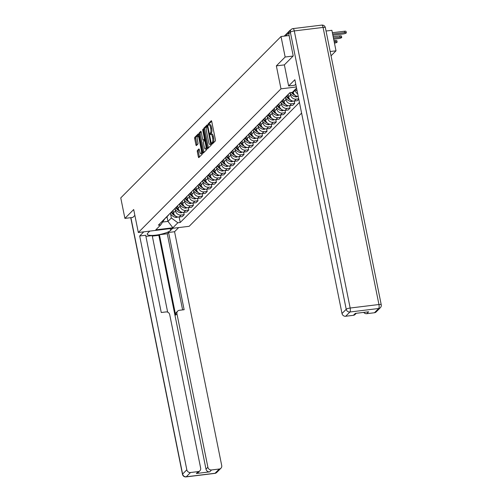 <?xml version="1.0" encoding="UTF-8"?>
<svg xmlns="http://www.w3.org/2000/svg" width="502" height="502" viewBox="0 0 502 502"><rect width="100%" height="100%" fill="white"/><g stroke="black" fill="none" stroke-linecap="round" stroke-linejoin="round"><path stroke-width="0.75" d="M211.894 143.591L212.239 144.093L215.314 140.993A1.06 0.333 -97 0 0 215.402 139.688L211.731 121.49A1.06 0.333 -97 0 0 211.317 120.731A1.06 0.333 -97 0 0 211.242 120.769L208.161 123.868L208.393 125.312L208.845 124.885A3.389 1.067 -97 0 1 209.083 124.753A3.389 1.067 -97 0 1 210.426 127.188L210.727 128.7A3.389 1.067 -97 0 1 210.457 132.873L209.999 134.185L210.288 134.718L210.74 134.285A3.389 1.067 -97 0 1 210.984 134.16A3.389 1.067 -97 0 1 212.321 136.588L212.628 138.106A3.389 1.067 -97 0 1 212.352 142.273L211.894 143.591M211.668 121.239L209.177 123.743L209.139 124.747M209.083 124.753L210.106 124.628A3.389 1.067 -97 0 1 211.442 127.062L211.744 128.581A3.389 1.067 -97 0 1 211.474 132.748L211.035 134.153M197.411 150.449A1.06 0.333 -97 0 0 197.324 151.748L198.353 156.856A1.06 0.333 -97 0 0 198.773 157.615A1.06 0.333 -97 0 0 198.848 157.578L202.268 154.133A1.06 0.333 -97 0 0 202.35 152.834L198.679 134.63A1.06 0.333 -97 0 0 198.265 133.871A1.06 0.333 -97 0 0 198.19 133.915L194.77 137.353A1.06 0.333 -97 0 0 194.682 138.659L195.924 144.827A1.06 0.333 -97 0 0 196.345 145.586A1.06 0.333 -97 0 0 196.42 145.542L197.882 144.074A1.06 0.333 -97 0 0 197.97 142.769L197.355 139.713A2.836 0.891 -97 0 1 197.782 136.117A2.836 0.891 -97 0 1 198.905 138.15L201.321 150.129A2.836 0.891 -97 0 1 200.888 153.725A2.836 0.891 -97 0 1 199.771 151.692L199.369 149.696A1.06 0.333 -97 0 0 198.949 148.937A1.06 0.333 -97 0 0 198.874 148.975L197.411 150.449L198.428 150.324A1.06 0.333 -97 0 0 198.34 151.629L199.369 156.731A1.06 0.333 -97 0 0 199.432 156.988M293.137 56.042L285.155 57.015L276.357 65.869L280.988 88.841L138.326 232.508L133.695 209.535L124.898 218.395L120.762 197.895L281.02 36.514L289.108 35.529M285.155 57.015L281.02 36.514M207.364 147.783A1.06 0.333 -97 0 0 207.778 148.542A1.06 0.333 -97 0 0 207.859 148.504L211.273 145.059A1.06 0.333 -97 0 0 211.361 143.76L207.69 125.556A1.06 0.333 -97 0 0 207.276 124.797A1.06 0.333 -97 0 0 207.2 124.841L203.781 128.28A1.06 0.333 -97 0 0 203.693 129.585L207.364 147.783L208.38 147.663A1.06 0.333 -97 0 0 208.443 147.914M206.768 149.596L203.354 153.041A1.06 0.333 -97 0 1 203.279 153.079A1.06 0.333 -97 0 1 202.858 152.319L199.187 134.122A1.06 0.333 -97 0 1 199.275 132.817L200.737 131.342A1.06 0.333 -97 0 1 200.813 131.304A1.06 0.333 -97 0 1 201.233 132.064L202.72 139.443A1.06 0.333 -97 0 0 203.134 140.202A1.06 0.333 -97 0 0 203.21 140.165L204.182 139.186A1.06 0.333 -97 0 0 204.27 137.887L202.72 130.2L202.833 129.259L203.128 129.792L206.855 148.297A1.06 0.333 -97 0 1 206.768 149.596M331.038 55.816L336.007 50.809L331.878 30.308L326.036 31.024M138.326 232.508L189.179 226.302L301.589 113.107M124.898 218.395L132.879 217.422M290.677 29.982A2.159 1.989 44.8 0 0 289.409 31.262M336.007 50.809L330.172 51.518M289.384 93.215A4.964 4.574 44.8 0 0 290.206 92.625M288.424 94.181A4.964 4.574 -135.2 0 1 287.702 95.16A4.964 4.574 -135.2 0 1 286.73 95.888M297.705 93.83A4.964 4.574 -135.2 0 1 295.163 90.322L295.025 89.645M284.778 97.852A4.964 4.574 44.8 0 0 285.751 97.118L287.702 95.16M293.08 91.609L293.218 92.28A4.964 4.574 44.8 0 0 298.238 96.484M283.825 98.819A4.964 4.574 -135.2 0 1 283.097 99.798A4.964 4.574 -135.2 0 1 282.124 100.525M298.709 98.819L296.193 99.126A4.964 4.574 -135.2 0 1 290.558 94.96L290.238 93.353M280.172 102.49A4.964 4.574 44.8 0 0 281.151 101.755L283.097 99.798M288.148 94.627L288.612 96.917A4.964 4.574 44.8 0 0 294.247 101.084L297.347 100.707L298.797 99.245M279.219 103.45A4.964 4.574 -135.2 0 1 278.491 104.429A4.964 4.574 -135.2 0 1 277.518 105.163M296.193 99.126L294.247 101.084L294.693 103.381L291.587 103.763A4.964 4.574 -135.2 0 1 285.958 99.591L285.632 97.99M275.573 107.127A4.964 4.574 44.8 0 0 276.546 106.393L278.491 104.429M283.548 99.264L284.007 101.555A4.964 4.574 44.8 0 0 289.641 105.721L292.741 105.345L294.693 103.381M274.613 108.087A4.964 4.574 -135.2 0 1 273.891 109.066A4.964 4.574 -135.2 0 1 272.912 109.8M289.623 105.721L290.087 108.018L286.987 108.394A4.964 4.574 -135.2 0 1 281.352 104.228L281.026 102.628M270.967 111.764A4.964 4.574 44.8 0 0 271.94 111.03L273.891 109.066M278.943 103.901L279.401 106.192A4.964 4.574 44.8 0 0 285.036 110.358L288.142 109.982L290.087 108.018M270.013 112.724A4.964 4.574 -135.2 0 1 269.285 113.703A4.964 4.574 -135.2 0 1 268.313 114.437M285.023 110.358L285.481 112.655L282.381 113.032A4.964 4.574 -135.2 0 1 276.746 108.865L276.426 107.265M266.361 116.395A4.964 4.574 44.8 0 0 267.34 115.667L269.285 113.703M274.337 108.532L274.801 110.829A4.964 4.574 44.8 0 0 280.436 114.996L283.536 114.619L285.481 112.655M265.407 117.361A4.964 4.574 -135.2 0 1 264.679 118.34A4.964 4.574 -135.2 0 1 263.707 119.074M282.381 113.032L280.436 114.996L280.882 117.292L277.775 117.669A4.964 4.574 -135.2 0 1 272.14 113.502L271.82 111.902M261.762 121.032A4.964 4.574 44.8 0 0 262.734 120.304L264.679 118.34M269.731 113.17L270.195 115.466A4.964 4.574 44.8 0 0 275.83 119.633L278.93 119.25L280.882 117.292M260.802 121.999A4.964 4.574 -135.2 0 1 260.08 122.977A4.964 4.574 -135.2 0 1 259.101 123.712M277.775 117.669L275.83 119.633L276.276 121.93L273.176 122.306A4.964 4.574 -135.2 0 1 267.541 118.139L267.215 116.533M257.156 125.669A4.964 4.574 44.8 0 0 258.128 124.942L260.08 122.977M265.131 117.807L265.589 120.097A4.964 4.574 44.8 0 0 271.224 124.27L274.33 123.887L276.276 121.93M256.196 126.636A4.964 4.574 -135.2 0 1 255.474 127.615A4.964 4.574 -135.2 0 1 254.501 128.343M271.212 124.27L271.67 126.567L268.57 126.943A4.964 4.574 -135.2 0 1 262.935 122.777L262.615 121.17M252.55 130.307A4.964 4.574 44.8 0 0 253.523 129.572L255.474 127.615M260.525 122.444L260.99 124.734A4.964 4.574 44.8 0 0 266.618 128.901L269.725 128.525L271.67 126.567M251.596 131.273A4.964 4.574 -135.2 0 1 250.868 132.252A4.964 4.574 -135.2 0 1 249.896 132.98M266.606 128.907L267.07 131.198L263.964 131.58A4.964 4.574 -135.2 0 1 258.329 127.414L258.009 125.807M247.944 134.944A4.964 4.574 44.8 0 0 248.923 134.21L250.868 132.252M255.92 127.081L256.384 129.372A4.964 4.574 44.8 0 0 262.019 133.538L265.119 133.162L267.07 131.198M246.99 135.904A4.964 4.574 -135.2 0 1 246.262 136.889A4.964 4.574 -135.2 0 1 245.29 137.617M263.964 131.58L262.019 133.538L262.464 135.835L259.358 136.218A4.964 4.574 -135.2 0 1 253.73 132.045L253.403 130.445M243.344 139.581A4.964 4.574 44.8 0 0 244.317 138.847L246.262 136.889M251.32 131.719L251.778 134.009A4.964 4.574 44.8 0 0 257.413 138.175L260.513 137.799L262.464 135.835M242.384 140.541A4.964 4.574 -135.2 0 1 241.663 141.52A4.964 4.574 -135.2 0 1 240.684 142.254M259.358 136.218L257.413 138.175L257.859 140.472L254.759 140.849A4.964 4.574 -135.2 0 1 249.124 136.682L248.797 135.082M238.739 144.218A4.964 4.574 44.8 0 0 239.711 143.484L241.663 141.52M246.714 136.356L247.172 138.646A4.964 4.574 44.8 0 0 252.807 142.813L255.913 142.436L257.859 140.472M237.785 145.178A4.964 4.574 -135.2 0 1 237.057 146.157A4.964 4.574 -135.2 0 1 236.084 146.891M252.795 142.813L253.253 145.109L250.153 145.486A4.964 4.574 -135.2 0 1 244.518 141.319L244.198 139.719M234.133 148.849A4.964 4.574 44.8 0 0 235.112 148.121L237.057 146.157M242.108 140.987L242.573 143.283A4.964 4.574 44.8 0 0 248.208 147.45L251.307 147.073L253.253 145.109M233.179 149.816A4.964 4.574 -135.2 0 1 232.451 150.795A4.964 4.574 -135.2 0 1 231.478 151.529M248.189 147.45L248.653 149.747L245.547 150.123A4.964 4.574 -135.2 0 1 239.912 145.956L239.592 144.356M229.533 153.486A4.964 4.574 44.8 0 0 230.506 152.759L232.451 150.795M237.502 145.624L237.967 147.921A4.964 4.574 44.8 0 0 243.602 152.087L246.702 151.704L248.653 149.747M228.573 154.453A4.964 4.574 -135.2 0 1 227.852 155.432A4.964 4.574 -135.2 0 1 226.873 156.166M245.547 150.123L243.602 152.087L244.047 154.384L240.947 154.76A4.964 4.574 -135.2 0 1 235.312 150.594L234.986 148.987M224.927 158.124A4.964 4.574 44.8 0 0 225.9 157.396L227.852 155.432M232.903 150.261L233.361 152.552A4.964 4.574 44.8 0 0 238.996 156.724L242.102 156.342L244.047 154.384M223.967 159.09A4.964 4.574 -135.2 0 1 223.246 160.069A4.964 4.574 -135.2 0 1 222.273 160.797M240.947 154.76L238.996 156.724L239.441 159.021L236.342 159.398A4.964 4.574 -135.2 0 1 230.707 155.231L230.387 153.625M220.322 162.761A4.964 4.574 44.8 0 0 221.294 162.027L223.246 160.069M228.297 154.898L228.761 157.189A4.964 4.574 44.8 0 0 234.396 161.355L237.496 160.979L239.441 159.021M219.368 163.727A4.964 4.574 -135.2 0 1 218.64 164.706A4.964 4.574 -135.2 0 1 217.667 165.434M234.378 161.362L234.842 163.652L231.736 164.035A4.964 4.574 -135.2 0 1 226.101 159.868L225.781 158.262M215.716 167.398A4.964 4.574 44.8 0 0 216.695 166.664L218.64 164.706M223.691 159.536L224.156 161.826A4.964 4.574 44.8 0 0 229.79 165.993L232.89 165.616L234.842 163.652M214.762 168.358A4.964 4.574 -135.2 0 1 214.034 169.343A4.964 4.574 -135.2 0 1 213.061 170.071M229.772 165.999L230.236 168.289L227.136 168.672A4.964 4.574 -135.2 0 1 221.501 164.499L221.175 162.899M211.116 172.035A4.964 4.574 44.8 0 0 212.089 171.301L214.034 169.343M219.092 164.173L219.55 166.463A4.964 4.574 44.8 0 0 225.185 170.63L228.284 170.253L230.236 168.289M210.156 172.995A4.964 4.574 -135.2 0 1 209.434 173.974A4.964 4.574 -135.2 0 1 208.455 174.709M225.166 170.636L225.63 172.926L222.53 173.303A4.964 4.574 -135.2 0 1 216.895 169.136L216.569 167.536M206.51 176.673A4.964 4.574 44.8 0 0 207.483 175.938L209.434 173.974M214.486 168.81L214.95 171.1A4.964 4.574 44.8 0 0 220.579 175.267L223.685 174.891L225.63 172.926M205.556 177.633A4.964 4.574 -135.2 0 1 204.829 178.612A4.964 4.574 -135.2 0 1 203.856 179.346M222.53 173.303L220.579 175.267L221.024 177.564L217.924 177.94A4.964 4.574 -135.2 0 1 212.29 173.774L211.969 172.173M201.904 181.304A4.964 4.574 44.8 0 0 202.883 180.576L204.829 178.612M209.88 173.441L210.344 175.738A4.964 4.574 44.8 0 0 215.979 179.904L219.079 179.528L221.024 177.564M200.951 182.27A4.964 4.574 -135.2 0 1 200.223 183.249A4.964 4.574 -135.2 0 1 199.25 183.983M215.96 179.904L216.425 182.201L213.319 182.577A4.964 4.574 -135.2 0 1 207.684 178.411L207.364 176.811M197.305 185.941A4.964 4.574 44.8 0 0 198.277 185.213L200.223 183.249M205.274 178.078L205.738 180.375A4.964 4.574 44.8 0 0 211.373 184.541L214.473 184.159L216.425 182.201M196.345 186.907A4.964 4.574 -135.2 0 1 195.623 187.886A4.964 4.574 -135.2 0 1 194.644 188.62M211.355 184.541L211.819 186.838L208.719 187.215A4.964 4.574 -135.2 0 1 203.084 183.048L202.758 181.442M192.699 190.578A4.964 4.574 44.8 0 0 193.672 189.85L195.623 187.886M200.674 182.715L201.133 185.006A4.964 4.574 44.8 0 0 206.768 189.179L209.874 188.796L211.819 186.838M191.739 191.544A4.964 4.574 -135.2 0 1 191.017 192.523A4.964 4.574 -135.2 0 1 190.045 193.251M208.719 187.215L206.768 189.179L207.213 191.475L204.113 191.852A4.964 4.574 -135.2 0 1 198.478 187.685L198.158 186.079M188.093 195.215A4.964 4.574 44.8 0 0 189.066 194.481L191.017 192.523M196.069 187.353L196.533 189.643A4.964 4.574 44.8 0 0 202.168 193.81L205.268 193.433L207.213 191.475M187.139 196.182A4.964 4.574 -135.2 0 1 186.411 197.16A4.964 4.574 -135.2 0 1 185.439 197.888M202.149 193.816L202.613 196.106L199.507 196.489A4.964 4.574 -135.2 0 1 193.872 192.322L193.552 190.716M183.494 199.852A4.964 4.574 44.8 0 0 184.466 199.118L186.411 197.16M191.463 191.99L191.927 194.28A4.964 4.574 44.8 0 0 197.562 198.447L200.662 198.07L202.613 196.106M182.533 200.819A4.964 4.574 -135.2 0 1 181.806 201.798A4.964 4.574 -135.2 0 1 180.833 202.526M197.543 198.453L198.008 200.744L194.908 201.126A4.964 4.574 -135.2 0 1 189.273 196.953L188.947 195.353M178.888 204.49A4.964 4.574 44.8 0 0 179.86 203.756L181.806 201.798M186.863 196.627L187.321 198.917A4.964 4.574 44.8 0 0 192.956 203.084L196.062 202.708L198.008 200.744M177.928 205.45A4.964 4.574 -135.2 0 1 177.206 206.429A4.964 4.574 -135.2 0 1 176.233 207.163M192.937 203.09L193.402 205.381L190.302 205.757A4.964 4.574 -135.2 0 1 184.667 201.591L184.341 199.991M174.282 209.127A4.964 4.574 44.8 0 0 175.254 208.393L177.206 206.429M182.257 201.264L182.722 203.555A4.964 4.574 44.8 0 0 188.35 207.721L191.457 207.345L193.402 205.381M173.328 210.087A4.964 4.574 -135.2 0 1 172.6 211.066A4.964 4.574 -135.2 0 1 171.628 211.8M190.302 205.757L188.35 207.721L188.796 210.018L185.696 210.394A4.964 4.574 -135.2 0 1 180.061 206.228L179.741 204.628M169.676 213.764A4.964 4.574 44.8 0 0 170.655 213.03L172.6 211.066M177.652 205.902L178.116 208.192A4.964 4.574 44.8 0 0 183.751 212.359L186.851 211.982L188.796 210.018M168.722 214.724A4.964 4.574 -135.2 0 1 167.994 215.703A4.964 4.574 -135.2 0 1 167.022 216.437M183.732 212.359L184.196 214.655L181.09 215.032A4.964 4.574 -135.2 0 1 175.462 210.865L175.135 209.265M165.076 218.395A4.964 4.574 44.8 0 0 166.049 217.667L167.994 215.703M173.046 210.533L173.51 212.829A4.964 4.574 44.8 0 0 179.145 216.996L182.245 216.613L184.196 214.655M162.742 222.028L167.957 221.395L171.351 217.975L177.846 222.775L180.237 222.486L299.443 102.439M177.846 222.775L172.889 227.77L155.796 229.853L160.759 224.858L164.995 218.477M296.55 88.114L292.327 92.368L289.936 92.657L158.368 225.153L160.759 224.858M280.988 88.841L296.318 86.971M276.357 65.869L284.377 64.89M167.009 216.695L167.957 221.395L172.889 227.77M171.351 217.975L170.529 213.896M179.126 216.996L180.237 222.486M212.904 143.421L213.369 142.154A3.389 1.067 -97 0 0 213.645 137.981L212.628 138.106M210.984 134.16L212.001 134.034A3.389 1.067 -97 0 1 213.337 136.462L213.645 137.981M207.627 125.305L204.797 128.161A1.06 0.333 -97 0 0 204.709 129.46L208.38 147.663M210.671 143.967L207.508 127.081L207.219 126.548L206.742 127A3.389 1.067 -97 0 0 206.466 131.166L208.669 142.085A3.389 1.067 -97 0 0 210.012 144.52A3.389 1.067 -97 0 0 210.25 144.388L211.38 143.879M210.012 144.52L211.028 144.394A3.389 1.067 -97 0 0 211.267 144.269L210.25 144.388M201.17 131.813L200.292 132.691A1.06 0.333 -97 0 0 200.204 133.996L203.875 152.194A1.06 0.333 -97 0 0 203.937 152.451M204.069 140.058A1.06 0.333 -97 0 0 204.157 140.083A1.06 0.333 -97 0 0 204.232 140.039L205.029 139.236M204.264 147.105A2.836 0.891 -97 0 0 205.381 149.138A2.836 0.891 -97 0 0 205.814 145.542L204.96 141.326A1.06 0.333 -97 0 0 204.546 140.56A1.06 0.333 -97 0 0 204.471 140.604L203.498 141.583A1.06 0.333 -97 0 0 203.41 142.882L204.264 147.105M205.381 149.138L206.397 149.012A2.836 0.891 -97 0 0 206.868 148.36M199.3 149.439L198.428 150.324M200.888 153.725L201.904 153.599A2.836 0.891 -97 0 0 202.375 152.947M198.961 136.017A2.836 0.891 -97 0 0 198.805 135.992L197.782 136.117M198.616 134.379L195.786 137.228A1.06 0.333 -97 0 0 195.698 138.533L196.947 144.701A1.06 0.333 -97 0 0 197.01 144.952M332.864 35.203L343.28 33.929A2.428 0.552 168.6 0 0 346.324 32.781A2.428 0.552 168.6 0 0 344.61 32.592L344.341 31.249A2.428 0.552 -11.4 0 1 346.054 31.444L346.324 32.781M332.631 34.054L344.61 32.592M344.341 31.249L332.362 32.712M295.747 84.129L294.63 85.252L288.631 85.98L294.856 79.711L342.006 313.537L346.223 309.288L290.357 32.197L288.763 33.803L293.224 55.948L284.37 64.865L288.631 85.98M374.467 312.746L378.684 308.498A3.238 2.987 44.8 0 0 380.359 307.688L376.136 311.937A3.238 2.987 -135.2 0 1 374.467 312.746L366.736 313.687A3.238 2.987 -135.2 0 1 363.718 312.388M356.288 313.292L355.083 314.503A3.238 2.987 -135.2 0 1 353.408 315.312L345.677 316.26A3.238 2.987 -135.2 0 1 342.006 313.537M366.736 313.687L368.625 311.786L355.297 313.411L353.408 315.312M288.763 33.803A3.238 2.987 -135.2 0 1 289.516 31.149L291.11 29.543A3.238 2.987 44.8 0 0 290.357 32.197A3.238 0.74 -11.4 0 1 294.291 30.936L350.164 308.027L378.947 304.513L323.075 27.422L294.291 30.936A3.238 1.017 83 0 0 293.011 28.614A3.238 3.238 0 0 0 291.11 29.543A3.238 2.987 44.8 0 1 292.785 28.733A3.238 1.017 83 0 1 293.011 28.614L321.801 25.1A3.238 1.017 -97 0 1 323.075 27.422A3.238 0.74 -11.4 0 1 325.365 27.673A3.238 3.238 0 0 0 321.801 25.1M172.675 228.316L170.598 230.405A12.142 2.767 168.6 0 1 157.754 234.873A12.142 2.767 168.6 0 1 147.255 234.202A12.142 2.767 168.6 0 1 147.713 233.198L149.791 231.108M143.785 231.842L139.675 235.978L145.68 235.25L161.255 312.501L166.036 311.924A3.238 2.987 44.8 0 1 169.714 314.641L200.656 468.121A3.238 2.987 44.8 0 1 199.903 470.776L198.014 472.677A3.238 2.987 -135.2 0 1 196.345 473.486L209.667 471.861A3.238 2.987 -135.2 0 1 205.989 469.144L158.845 235.312L152.313 236.109M167.649 312.15L152.213 235.601L145.906 236.373M158.845 235.312L159.435 234.716L167.266 233.763L168.565 232.457L174.564 231.723L221.715 465.549A3.238 2.987 44.8 0 1 219.286 469.012L211.555 469.96L209.667 471.861M178.674 227.582L174.564 231.723M139.675 235.978L186.826 469.809A3.238 2.987 44.8 0 0 190.503 472.526L198.234 471.585A3.238 2.987 44.8 0 0 199.903 470.776M205.989 469.144L207.878 467.236L176.936 313.756A3.238 2.987 44.8 0 1 179.358 310.292L184.14 309.709L168.565 232.457M207.878 467.236A3.238 2.987 44.8 0 0 211.555 469.96M132.779 217.435L134.875 215.408M176.936 313.756L175.637 315.068L159.435 234.716M175.637 315.068A3.238 2.987 -135.2 0 1 176.39 312.413L177.689 311.102M182.615 309.897L167.266 233.763M333.667 39.175L338.674 38.566A2.428 0.552 168.6 0 0 341.724 37.418A2.428 0.552 168.6 0 0 340.005 37.23L339.735 35.887A2.428 0.552 -11.4 0 1 341.454 36.075L341.724 37.418M295.327 89.343A8.201 7.561 44.8 0 0 297.121 90.944M333.435 38.033L340.005 37.23M339.735 35.887L333.165 36.69M334.464 43.147A2.428 0.552 168.6 0 0 337.118 42.055A2.428 0.552 168.6 0 0 335.399 41.867L335.129 40.524A2.428 0.552 -11.4 0 1 336.848 40.712L337.118 42.055M289.918 92.87A8.201 7.561 44.8 0 0 295.182 96.779L295.327 96.817A2.723 2.51 44.8 0 0 297.473 96.415M293.802 93.836A8.201 7.561 -135.2 0 1 292.239 92.381M291.461 92.475A8.201 7.561 44.8 0 0 295.007 95.267M334.238 42.005L335.399 41.867M335.129 40.524L333.968 40.668M285.312 97.507A8.201 7.561 44.8 0 0 290.576 101.417L290.727 101.454A2.723 2.51 44.8 0 0 292.867 101.053M289.202 98.474A8.201 7.561 -135.2 0 1 286.887 95.982M287.953 94.884A8.201 7.561 44.8 0 0 288.311 95.411M286.41 96.459A8.201 7.561 44.8 0 0 290.401 99.898M280.706 102.144A8.201 7.561 44.8 0 0 285.977 106.047L286.121 106.085A2.723 2.51 44.8 0 0 288.261 105.69M284.596 103.105A8.201 7.561 -135.2 0 1 282.281 100.62M283.348 99.521A8.201 7.561 44.8 0 0 283.705 100.049M281.81 101.097A8.201 7.561 44.8 0 0 285.801 104.535M276.106 106.782A8.201 7.561 44.8 0 0 281.371 110.685L281.515 110.722A2.723 2.51 44.8 0 0 283.661 110.321M279.99 107.742A8.201 7.561 -135.2 0 1 277.675 105.257M278.742 104.159A8.201 7.561 44.8 0 0 279.099 104.686M277.204 105.727A8.201 7.561 44.8 0 0 281.195 109.172M271.5 111.419A8.201 7.561 44.8 0 0 276.765 115.322L276.916 115.36A2.723 2.51 44.8 0 0 279.056 114.958M275.391 112.379A8.201 7.561 -135.2 0 1 273.069 109.894M274.142 108.79A8.201 7.561 44.8 0 0 274.494 109.323M272.599 110.365A8.201 7.561 44.8 0 0 276.589 113.81M266.895 116.05A8.201 7.561 44.8 0 0 272.159 119.959L272.31 119.997A2.723 2.51 44.8 0 0 274.45 119.595M270.785 117.016A8.201 7.561 -135.2 0 1 268.47 114.525M269.536 113.427A8.201 7.561 44.8 0 0 269.894 113.96M267.993 115.002A8.201 7.561 44.8 0 0 271.984 118.447M262.295 120.687A8.201 7.561 44.8 0 0 267.56 124.596L267.704 124.634A2.723 2.51 44.8 0 0 269.844 124.232M266.179 121.653A8.201 7.561 -135.2 0 1 263.864 119.162M264.93 118.064A8.201 7.561 44.8 0 0 265.288 118.597M263.393 119.639A8.201 7.561 44.8 0 0 267.384 123.084M257.689 125.324A8.201 7.561 44.8 0 0 262.954 129.234L263.098 129.271A2.723 2.51 44.8 0 0 265.244 128.87M261.58 126.291A8.201 7.561 -135.2 0 1 259.258 123.799M260.325 122.701A8.201 7.561 44.8 0 0 260.682 123.235M258.787 124.276A8.201 7.561 44.8 0 0 262.778 127.721M253.083 129.962A8.201 7.561 44.8 0 0 258.348 133.871L258.499 133.909A2.723 2.51 44.8 0 0 260.638 133.507M256.974 130.928A8.201 7.561 -135.2 0 1 254.658 128.437M255.725 127.339A8.201 7.561 44.8 0 0 256.083 127.866M254.181 128.914A8.201 7.561 44.8 0 0 258.172 132.352M248.477 134.599A8.201 7.561 44.8 0 0 253.748 138.502L253.893 138.539A2.723 2.51 44.8 0 0 256.033 138.144M252.368 135.559A8.201 7.561 -135.2 0 1 250.052 133.074M251.119 131.976A8.201 7.561 44.8 0 0 251.477 132.503M249.582 133.551A8.201 7.561 44.8 0 0 253.573 136.99M243.878 139.236A8.201 7.561 44.8 0 0 249.143 143.139L249.287 143.177A2.723 2.51 44.8 0 0 251.433 142.775M247.762 140.196A8.201 7.561 -135.2 0 1 245.447 137.711M246.513 136.613A8.201 7.561 44.8 0 0 246.871 137.14M244.976 138.182A8.201 7.561 44.8 0 0 248.967 141.627M239.272 143.873A8.201 7.561 44.8 0 0 244.537 147.776L244.687 147.814A2.723 2.51 44.8 0 0 246.827 147.412M243.163 144.833A8.201 7.561 -135.2 0 1 240.841 142.348M241.914 141.244A8.201 7.561 44.8 0 0 242.265 141.777M240.37 142.819A8.201 7.561 44.8 0 0 244.361 146.264M234.666 148.504A8.201 7.561 44.8 0 0 239.931 152.413L240.082 152.451A2.723 2.51 44.8 0 0 242.221 152.05M238.557 149.47A8.201 7.561 -135.2 0 1 236.241 146.979M237.308 145.881A8.201 7.561 44.8 0 0 237.666 146.415M235.764 147.456A8.201 7.561 44.8 0 0 239.755 150.901M230.067 153.141A8.201 7.561 44.8 0 0 235.331 157.051L235.476 157.088A2.723 2.51 44.8 0 0 237.615 156.687M233.951 154.108A8.201 7.561 -135.2 0 1 231.635 151.617M232.702 150.518A8.201 7.561 44.8 0 0 233.06 151.052M231.165 152.093A8.201 7.561 44.8 0 0 235.156 155.538M225.461 157.779A8.201 7.561 44.8 0 0 230.725 161.688L230.87 161.726A2.723 2.51 44.8 0 0 233.016 161.324M229.351 158.745A8.201 7.561 -135.2 0 1 227.029 156.254M228.103 155.156A8.201 7.561 44.8 0 0 228.454 155.689M226.559 156.731A8.201 7.561 44.8 0 0 230.55 160.176M220.855 162.416A8.201 7.561 44.8 0 0 226.12 166.325L226.27 166.363A2.723 2.51 44.8 0 0 228.41 165.961M224.745 163.382A8.201 7.561 -135.2 0 1 222.43 160.891M223.497 159.793A8.201 7.561 44.8 0 0 223.854 160.32M221.953 161.368A8.201 7.561 44.8 0 0 225.944 164.807M216.249 167.053A8.201 7.561 44.8 0 0 221.52 170.956L221.664 170.994A2.723 2.51 44.8 0 0 223.804 170.598M220.14 168.013A8.201 7.561 -135.2 0 1 217.824 165.528M218.891 164.43A8.201 7.561 44.8 0 0 219.248 164.957M217.353 166.005A8.201 7.561 44.8 0 0 221.344 169.444M211.649 171.69A8.201 7.561 44.8 0 0 216.914 175.593L217.059 175.631A2.723 2.51 44.8 0 0 219.205 175.229M215.534 172.65A8.201 7.561 -135.2 0 1 213.218 170.165M214.285 169.067A8.201 7.561 44.8 0 0 214.643 169.594M212.748 170.642A8.201 7.561 44.8 0 0 216.738 174.081M207.044 176.327A8.201 7.561 44.8 0 0 212.308 180.231L212.459 180.268A2.723 2.51 44.8 0 0 214.599 179.867M210.934 177.288A8.201 7.561 -135.2 0 1 208.612 174.803M209.685 173.698A8.201 7.561 44.8 0 0 210.037 174.232M208.142 175.273A8.201 7.561 44.8 0 0 212.133 178.718M202.438 180.958A8.201 7.561 44.8 0 0 207.709 184.868L207.853 184.905A2.723 2.51 44.8 0 0 209.993 184.504M206.328 181.925A8.201 7.561 -135.2 0 1 204.013 179.434M205.08 178.335A8.201 7.561 44.8 0 0 205.437 178.869M203.536 179.911A8.201 7.561 44.8 0 0 207.533 183.355M197.838 185.596A8.201 7.561 44.8 0 0 203.103 189.505L203.247 189.543A2.723 2.51 44.8 0 0 205.387 189.141M201.722 186.562A8.201 7.561 -135.2 0 1 199.407 184.071M200.474 182.973A8.201 7.561 44.8 0 0 200.831 183.506M198.936 184.548A8.201 7.561 44.8 0 0 202.927 187.993M193.232 190.233A8.201 7.561 44.8 0 0 198.497 194.142L198.641 194.18A2.723 2.51 44.8 0 0 200.787 193.778M197.123 191.199A8.201 7.561 -135.2 0 1 194.801 188.708M195.874 187.61A8.201 7.561 44.8 0 0 196.226 188.143M194.33 189.185A8.201 7.561 44.8 0 0 198.321 192.63M188.626 194.87A8.201 7.561 44.8 0 0 193.891 198.779L194.042 198.817A2.723 2.51 44.8 0 0 196.182 198.415M192.517 195.836A8.201 7.561 -135.2 0 1 190.202 193.345M191.268 192.247A8.201 7.561 44.8 0 0 191.626 192.774M189.725 193.822A8.201 7.561 44.8 0 0 193.716 197.267M184.021 199.507A8.201 7.561 44.8 0 0 189.292 203.41L189.436 203.448A2.723 2.51 44.8 0 0 191.576 203.053M187.911 200.467A8.201 7.561 -135.2 0 1 185.596 197.983M186.662 196.884A8.201 7.561 44.8 0 0 187.02 197.411M185.125 198.459A8.201 7.561 44.8 0 0 189.116 201.898M179.421 204.145A8.201 7.561 44.8 0 0 184.686 208.048L184.83 208.085A2.723 2.51 44.8 0 0 186.976 207.69M183.305 205.105A8.201 7.561 -135.2 0 1 180.99 202.62M182.057 201.522A8.201 7.561 44.8 0 0 182.414 202.049M180.519 203.097A8.201 7.561 44.8 0 0 184.51 206.535M174.815 208.782A8.201 7.561 44.8 0 0 180.08 212.685L180.231 212.722A2.723 2.51 44.8 0 0 182.37 212.321M178.706 209.742A8.201 7.561 -135.2 0 1 176.384 207.257M177.457 206.153A8.201 7.561 44.8 0 0 177.808 206.686M175.913 207.728A8.201 7.561 44.8 0 0 179.904 211.173M170.209 213.413A8.201 7.561 44.8 0 0 175.48 217.322L175.625 217.36A2.723 2.51 44.8 0 0 177.764 216.958M174.1 214.379A8.201 7.561 -135.2 0 1 171.784 211.888M172.851 210.79A8.201 7.561 44.8 0 0 173.209 211.323M171.307 212.365A8.201 7.561 44.8 0 0 175.305 215.81M183.751 212.359L185.696 210.394M192.956 203.084L194.908 201.126M197.562 198.447L199.507 196.489M202.168 193.81L204.113 191.852M211.373 184.541L213.319 182.577M215.979 179.904L217.924 177.94M225.185 170.63L227.136 168.672M229.79 165.993L231.736 164.035M234.396 161.355L236.342 159.398M248.208 147.45L250.153 145.486M252.807 142.813L254.759 140.849M266.618 128.901L268.57 126.943M271.224 124.27L273.176 122.306M285.036 110.358L286.987 108.394M289.641 105.721L291.587 103.763M179.145 216.996L181.09 215.032M173.51 212.829L175.462 210.865M178.116 208.192L180.061 206.228M182.722 203.555L184.667 201.591M187.321 198.917L189.273 196.953M191.927 194.28L193.872 192.322M196.533 189.643L198.478 187.685M201.133 185.006L203.084 183.048M205.738 180.375L207.684 178.411M210.344 175.738L212.29 173.774M214.95 171.1L216.895 169.136M219.55 166.463L221.501 164.499M224.156 161.826L226.101 159.868M228.761 157.189L230.707 155.231M233.361 152.552L235.312 150.594M237.967 147.921L239.912 145.956M242.573 143.283L244.518 141.319M247.172 138.646L249.124 136.682M251.778 134.009L253.73 132.045M256.384 129.372L258.329 127.414M260.99 124.734L262.935 122.777M265.589 120.097L267.541 118.139M270.195 115.466L272.14 113.502M274.801 110.829L276.746 108.865M279.401 106.192L281.352 104.228M284.007 101.555L285.958 99.591M288.612 96.917L290.558 94.96M293.218 92.28L295.163 90.322M288.713 32.894L285.682 35.943M213.369 142.154L212.352 142.273M213.337 136.462L212.321 136.588M211.072 133.149L210.056 133.275M211.474 132.748L210.457 132.873M211.744 128.581L210.727 128.7M211.442 127.062L210.426 127.188M209.177 123.743L208.161 123.868M212.967 142.549L211.951 142.675M204.709 129.46L203.693 129.585M204.797 128.161L203.781 128.28M211.204 142.995L210.733 143.057M207.985 127.019L207.508 127.081M207.878 126.491L207.276 126.56M203.875 152.194L202.858 152.319M200.204 133.996L199.187 134.122M200.292 132.691L199.275 132.817M204.232 140.039L203.21 140.165M204.998 139.085L204.182 139.186M204.747 137.824L204.27 137.887M203.197 130.143L202.72 130.2M206.291 145.486L205.814 145.542M205.437 141.263L204.96 141.326M205.287 140.504L204.628 140.585M201.798 150.073L201.321 150.129M199.382 138.094L198.905 138.15M196.947 144.701L195.924 144.827M195.698 138.533L194.682 138.659M195.786 137.228L194.77 137.353M199.369 156.731L198.353 156.856M198.34 151.629L197.324 151.748M380.359 307.688A3.238 3.238 0 0 0 381.238 304.764A3.238 0.74 -11.4 0 0 378.947 304.513A3.238 1.017 83 0 1 378.684 308.498L349.9 312.006L345.677 316.26M349.9 312.006A3.238 1.017 -97 0 0 350.164 308.027A3.238 0.74 -11.4 0 0 346.223 309.288A3.238 2.987 44.8 0 0 349.9 312.006M196.345 473.486L198.234 471.585M190.503 472.526L186.28 476.774L215.063 473.267L219.286 469.012M130.909 217.661L182.602 474.057L186.826 469.809M170.241 228.617L170.598 230.405M186.28 476.774A3.238 2.987 -135.2 0 1 182.602 474.057A3.238 0.74 -11.4 0 0 182.483 474.327A3.238 3.238 0 0 0 186.047 476.9A3.238 1.017 -97 0 0 186.28 476.774M215.063 473.267A3.238 1.017 83 0 1 214.831 473.386A3.238 3.238 0 0 0 216.738 472.457A3.238 2.987 -135.2 0 1 215.063 473.267M295.327 96.817L296.142 95.995M295.182 96.779L296.023 95.932M290.727 101.454L291.543 100.632M290.576 101.417L291.417 100.569M286.121 106.085L286.937 105.269M285.977 106.047L286.811 105.207M281.515 110.722L282.331 109.9M281.371 110.685L282.206 109.844M276.916 115.36L277.725 114.538M276.765 115.322L277.606 114.481M272.31 119.997L273.126 119.175M272.159 119.959L273 119.118M267.704 124.634L268.52 123.812M267.56 124.596L268.394 123.749M263.098 129.271L263.914 128.449M262.954 129.234L263.795 128.386M258.499 133.909L259.314 133.086M258.348 133.871L259.189 133.024M253.893 138.539L254.709 137.724M253.748 138.502L254.583 137.661M249.287 143.177L250.103 142.361M249.143 143.139L249.977 142.298M244.687 147.814L245.497 146.992M244.537 147.776L245.378 146.935M240.082 152.451L240.897 151.629M239.931 152.413L240.772 151.573M235.476 157.088L236.291 156.266M235.331 157.051L236.166 156.204M230.87 161.726L231.686 160.904M230.725 161.688L231.566 160.841M226.27 166.363L227.086 165.541M226.12 166.325L226.96 165.478M221.664 170.994L222.48 170.178M221.52 170.956L222.355 170.115M217.059 175.631L217.874 174.815M216.914 175.593L217.749 174.752M212.459 180.268L213.275 179.446M212.308 180.231L213.149 179.39M207.853 184.905L208.669 184.083M207.709 184.868L208.543 184.027M203.247 189.543L204.063 188.721M203.103 189.505L203.937 188.658M198.641 194.18L199.457 193.358M198.497 194.142L199.338 193.295M194.042 198.817L194.858 197.995M193.891 198.779L194.732 197.932M189.436 203.448L190.252 202.632M189.292 203.41L190.126 202.57M184.83 208.085L185.646 207.27M184.686 208.048L185.52 207.207M180.231 212.722L181.046 211.9M180.08 212.685L180.921 211.844M175.625 217.36L176.44 216.538M175.48 217.322L176.315 216.481M284.251 36.119L289.88 30.453M207.872 126.466L207.219 126.548M204.157 140.083L203.134 140.202M205.28 140.472L204.546 140.56M381.238 304.764L325.365 27.673M186.047 476.9L214.831 473.386M216.738 472.457L220.962 468.203M182.483 474.327L130.733 217.68"/></g></svg>
